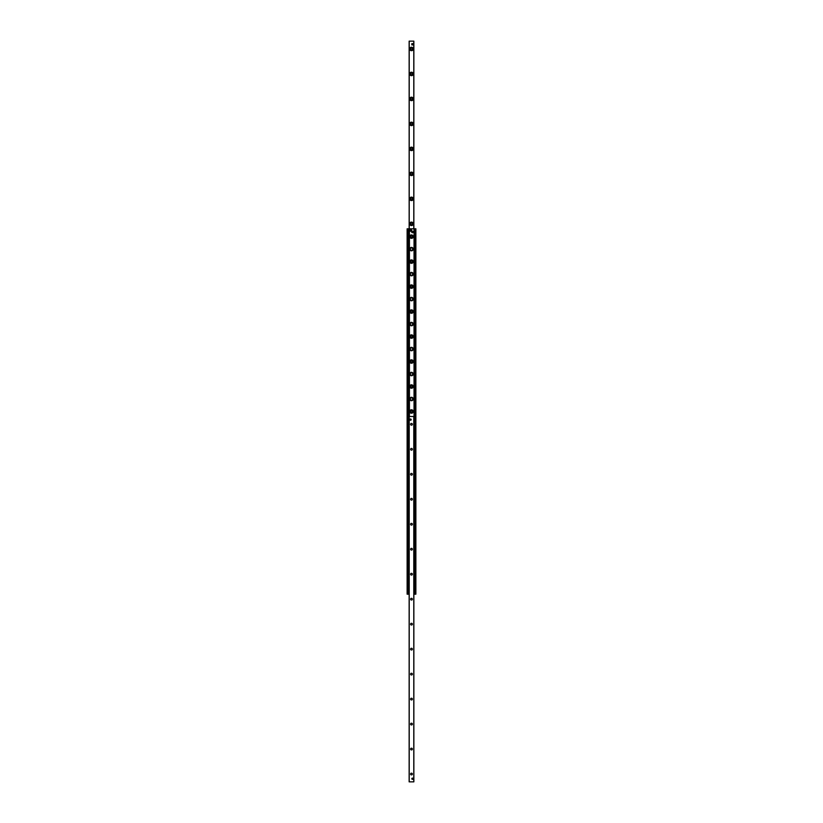 <?xml version="1.0" encoding="UTF-8"?>
<svg xmlns="http://www.w3.org/2000/svg" width="823" height="823" viewBox="0 0 823 823"><rect width="100%" height="100%" fill="white"/><g stroke="black" fill="none" stroke-linecap="round" stroke-linejoin="round"><path stroke-width="1.23" d="M413.218 411.5A1.718 1.718 0 0 1 410.646 412.992A1.718 1.718 0 0 1 410.646 410.008A1.718 1.718 0 0 1 413.218 411.5M413.218 399.011A1.718 1.718 0 0 1 410.646 400.492A1.718 1.718 0 0 1 410.646 397.519A1.718 1.718 0 0 1 413.218 399.011M413.218 386.522A1.718 1.718 0 0 1 410.646 388.003A1.718 1.718 0 0 1 410.646 385.03A1.718 1.718 0 0 1 413.218 386.522M413.218 374.033A1.718 1.718 0 0 1 410.646 375.514A1.718 1.718 0 0 1 410.646 372.541A1.718 1.718 0 0 1 413.218 374.033M413.218 361.534A1.718 1.718 0 0 1 410.646 363.025A1.718 1.718 0 0 1 410.646 360.052A1.718 1.718 0 0 1 413.218 361.534M413.218 349.045A1.718 1.718 0 0 1 410.646 350.536A1.718 1.718 0 0 1 410.646 347.563A1.718 1.718 0 0 1 413.218 349.045M413.218 336.556A1.718 1.718 0 0 1 410.646 338.047A1.718 1.718 0 0 1 410.646 335.064A1.718 1.718 0 0 1 413.218 336.556M413.218 324.067A1.718 1.718 0 0 1 410.646 325.548A1.718 1.718 0 0 1 410.646 322.575A1.718 1.718 0 0 1 413.218 324.067M413.218 311.578A1.718 1.718 0 0 1 410.646 313.059A1.718 1.718 0 0 1 410.646 310.086A1.718 1.718 0 0 1 413.218 311.578M413.218 299.088A1.718 1.718 0 0 1 410.646 300.57A1.718 1.718 0 0 1 410.646 297.597A1.718 1.718 0 0 1 413.218 299.088M413.218 286.589A1.718 1.718 0 0 1 410.646 288.081A1.718 1.718 0 0 1 410.646 285.108A1.718 1.718 0 0 1 413.218 286.589M413.218 274.1A1.718 1.718 0 0 1 410.646 275.592A1.718 1.718 0 0 1 410.646 272.619A1.718 1.718 0 0 1 413.218 274.1M413.218 261.611A1.718 1.718 0 0 1 410.646 263.103A1.718 1.718 0 0 1 410.646 260.119A1.718 1.718 0 0 1 413.218 261.611M413.218 249.122A1.718 1.718 0 0 1 410.646 250.603A1.718 1.718 0 0 1 410.646 247.63A1.718 1.718 0 0 1 413.218 249.122M413.218 236.633A1.718 1.718 0 0 1 410.646 238.114A1.718 1.718 0 0 1 410.646 235.141A1.718 1.718 0 0 1 413.218 236.633M407.128 228.825L407.128 594.175L408.373 594.175L408.373 228.825L407.128 228.825M413.856 594.175L415.872 594.175L415.872 228.825L408.373 228.825L408.373 594.175L409.144 594.175M414.679 594.175L414.627 228.825L414.679 594.175M413.208 48.958A1.718 1.718 0 0 1 410.626 50.44A1.718 1.718 0 0 1 410.626 47.467A1.718 1.718 0 0 1 413.208 48.958M412.344 48.958A0.854 0.854 0 0 0 411.058 48.218A0.854 0.854 0 0 0 411.058 49.699A0.854 0.854 0 0 0 412.344 48.958M413.208 73.936A1.718 1.718 0 0 1 410.626 75.428A1.718 1.718 0 0 1 410.626 72.455A1.718 1.718 0 0 1 413.208 73.936M412.344 73.936A0.854 0.854 0 0 0 411.058 73.196A0.854 0.854 0 0 0 411.058 74.677A0.854 0.854 0 0 0 412.344 73.936M413.208 98.925A1.718 1.718 0 0 1 410.626 100.406A1.718 1.718 0 0 1 410.626 97.433A1.718 1.718 0 0 1 413.208 98.925M412.344 98.925A0.854 0.854 0 0 0 411.058 98.174A0.854 0.854 0 0 0 411.058 99.665A0.854 0.854 0 0 0 412.344 98.925M413.208 123.903A1.718 1.718 0 0 1 410.626 125.384A1.718 1.718 0 0 1 410.626 122.411A1.718 1.718 0 0 1 413.208 123.903M412.344 123.903A0.854 0.854 0 0 0 411.058 123.162A0.854 0.854 0 0 0 411.058 124.643A0.854 0.854 0 0 0 412.344 123.903M413.208 148.881A1.718 1.718 0 0 1 410.626 150.372A1.718 1.718 0 0 1 410.626 147.399A1.718 1.718 0 0 1 413.208 148.881M412.344 148.881A0.854 0.854 0 0 0 411.058 148.14A0.854 0.854 0 0 0 411.058 149.621A0.854 0.854 0 0 0 412.344 148.881M413.208 173.869A1.718 1.718 0 0 1 410.626 175.35A1.718 1.718 0 0 1 410.626 172.377A1.718 1.718 0 0 1 413.208 173.869M412.344 173.869A0.854 0.854 0 0 0 411.058 173.118A0.854 0.854 0 0 0 411.058 174.61A0.854 0.854 0 0 0 412.344 173.869M413.208 198.847A1.718 1.718 0 0 1 410.626 200.328A1.718 1.718 0 0 1 410.626 197.355A1.718 1.718 0 0 1 413.208 198.847M412.344 198.847A0.854 0.854 0 0 0 411.058 198.106A0.854 0.854 0 0 0 411.058 199.588A0.854 0.854 0 0 0 412.344 198.847M413.208 223.825A1.718 1.718 0 0 1 410.626 225.317A1.718 1.718 0 0 1 410.626 222.344A1.718 1.718 0 0 1 413.208 223.825M412.344 223.825A0.854 0.854 0 0 0 411.058 223.084A0.854 0.854 0 0 0 411.058 224.566A0.854 0.854 0 0 0 412.344 223.825M411.829 44.277L411.829 44.277A0.628 0.628 0 0 1 412.446 43.65M413.856 41.15L413.856 228.825L413.856 41.15L409.144 41.15L409.154 228.825L409.144 41.15M412.344 774.042A0.854 0.854 0 0 1 411.058 774.782A0.854 0.854 0 0 1 411.058 773.301A0.854 0.854 0 0 1 412.344 774.042M412.344 749.064A0.854 0.854 0 0 1 411.058 749.804A0.854 0.854 0 0 1 411.058 748.323A0.854 0.854 0 0 1 412.344 749.064M412.344 724.075A0.854 0.854 0 0 1 411.058 724.826A0.854 0.854 0 0 1 411.058 723.335A0.854 0.854 0 0 1 412.344 724.075M412.344 699.097A0.854 0.854 0 0 1 411.058 699.838A0.854 0.854 0 0 1 411.058 698.357A0.854 0.854 0 0 1 412.344 699.097M412.344 674.119A0.854 0.854 0 0 1 411.058 674.86A0.854 0.854 0 0 1 411.058 673.379A0.854 0.854 0 0 1 412.344 674.119M412.344 649.131A0.854 0.854 0 0 1 411.058 649.882A0.854 0.854 0 0 1 411.058 648.39A0.854 0.854 0 0 1 412.344 649.131M412.344 624.153A0.854 0.854 0 0 1 411.058 624.894A0.854 0.854 0 0 1 411.058 623.412A0.854 0.854 0 0 1 412.344 624.153M412.344 599.175A0.854 0.854 0 0 1 411.058 599.916A0.854 0.854 0 0 1 411.058 598.434A0.854 0.854 0 0 1 412.344 599.175M412.344 574.197A0.854 0.854 0 0 1 411.058 574.938A0.854 0.854 0 0 1 411.058 573.446A0.854 0.854 0 0 1 412.344 574.197M412.344 549.208A0.854 0.854 0 0 1 411.058 549.949A0.854 0.854 0 0 1 411.058 548.468A0.854 0.854 0 0 1 412.344 549.208M412.344 524.23A0.854 0.854 0 0 1 411.058 524.971A0.854 0.854 0 0 1 411.058 523.49A0.854 0.854 0 0 1 412.344 524.23M412.344 499.252A0.854 0.854 0 0 1 411.058 499.993A0.854 0.854 0 0 1 411.058 498.501A0.854 0.854 0 0 1 412.344 499.252M412.344 474.264A0.854 0.854 0 0 1 411.058 475.005A0.854 0.854 0 0 1 411.058 473.523A0.854 0.854 0 0 1 412.344 474.264M412.344 449.286A0.854 0.854 0 0 1 411.058 450.027A0.854 0.854 0 0 1 411.058 448.545A0.854 0.854 0 0 1 412.344 449.286M412.344 424.308A0.854 0.854 0 0 1 411.058 425.049A0.854 0.854 0 0 1 411.058 423.557A0.854 0.854 0 0 1 412.344 424.308M409.926 419.617A0.628 0.628 0 0 1 410.543 418.989A0.628 0.628 0 0 1 411.171 419.617A0.628 0.628 0 0 1 410.543 420.244A0.628 0.628 0 0 1 409.926 419.617M411.829 778.723A0.628 0.628 0 0 1 412.457 778.105A0.628 0.628 0 0 1 413.074 778.723A0.628 0.628 0 0 1 412.457 779.35A0.628 0.628 0 0 1 411.829 778.723M409.144 416.5L409.144 781.85L413.856 781.85L413.856 416.5L409.144 416.5M408.825 418.31L408.825 592.056M414.175 592.056L414.175 418.31M414.422 592.056L414.422 418.31M408.578 418.31L408.578 592.056M413.218 231.942A0.782 0.782 0 0 1 412.045 232.621A0.782 0.782 0 0 1 412.045 231.273A0.782 0.782 0 0 1 413.218 231.942M413.064 778.723A0.607 0.607 0 0 0 412.148 778.198A0.607 0.607 0 0 0 412.148 779.258A0.607 0.607 0 0 0 413.064 778.723M413.002 778.723A0.545 0.545 0 0 1 412.179 779.196A0.545 0.545 0 0 1 412.179 778.249A0.545 0.545 0 0 1 413.002 778.723M411.161 419.617A0.607 0.607 0 0 0 410.245 419.092A0.607 0.607 0 0 0 410.245 420.142A0.607 0.607 0 0 0 411.161 419.617M411.099 419.617A0.545 0.545 0 0 1 410.276 420.09A0.545 0.545 0 0 1 410.276 419.144A0.545 0.545 0 0 1 411.099 419.617M413.074 43.65L413.084 44.895L411.829 44.905L411.829 43.65L413.074 43.65M410.749 231.181L410.749 231.181A0.967 0.967 0 0 0 410.749 229.278L410.749 229.247A0.998 0.998 0 0 0 410.379 229.247L410.379 229.247A0.967 0.967 0 0 0 410.379 231.181L410.379 229.339A0.905 0.905 0 0 0 410.379 231.119L410.379 231.181M410.749 229.339L410.749 231.119A0.905 0.905 0 0 0 410.749 229.339M412.981 249.122A1.481 1.481 0 0 0 410.759 247.836A1.481 1.481 0 0 0 410.759 250.408A1.481 1.481 0 0 0 412.981 249.122M412.981 274.1A1.481 1.481 0 0 0 410.759 272.814A1.481 1.481 0 0 0 410.759 275.386A1.481 1.481 0 0 0 412.981 274.1M412.981 299.088A1.481 1.481 0 0 0 410.759 297.803A1.481 1.481 0 0 0 410.759 300.364A1.481 1.481 0 0 0 412.981 299.088M412.981 324.067A1.481 1.481 0 0 0 410.759 322.781A1.481 1.481 0 0 0 410.759 325.352A1.481 1.481 0 0 0 412.981 324.067M412.981 349.045A1.481 1.481 0 0 0 410.759 347.759A1.481 1.481 0 0 0 410.759 350.331A1.481 1.481 0 0 0 412.981 349.045M412.981 374.033A1.481 1.481 0 0 0 410.759 372.747A1.481 1.481 0 0 0 410.759 375.309A1.481 1.481 0 0 0 412.981 374.033M412.981 399.011A1.481 1.481 0 0 0 410.759 397.725A1.481 1.481 0 0 0 410.759 400.297A1.481 1.481 0 0 0 412.981 399.011M410.687 236.633A0.813 0.813 0 0 0 411.911 237.333A0.813 0.813 0 0 0 411.911 235.923A0.813 0.813 0 0 0 410.687 236.633M410.687 261.611A0.813 0.813 0 0 0 411.911 262.321A0.813 0.813 0 0 0 411.911 260.901A0.813 0.813 0 0 0 410.687 261.611M410.687 286.589A0.813 0.813 0 0 0 411.911 287.299A0.813 0.813 0 0 0 411.911 285.89A0.813 0.813 0 0 0 410.687 286.589M410.687 311.578A0.813 0.813 0 0 0 411.911 312.277A0.813 0.813 0 0 0 411.911 310.868A0.813 0.813 0 0 0 410.687 311.578M410.687 336.556A0.813 0.813 0 0 0 411.911 337.265A0.813 0.813 0 0 0 411.911 335.846A0.813 0.813 0 0 0 410.687 336.556M410.687 361.534A0.813 0.813 0 0 0 411.911 362.243A0.813 0.813 0 0 0 411.911 360.834A0.813 0.813 0 0 0 410.687 361.534M410.687 386.522A0.813 0.813 0 0 0 411.911 387.221A0.813 0.813 0 0 0 411.911 385.812A0.813 0.813 0 0 0 410.687 386.522M410.687 411.5A0.813 0.813 0 0 0 411.911 412.21A0.813 0.813 0 0 0 411.911 410.79A0.813 0.813 0 0 0 410.687 411.5M407.436 228.825L407.436 594.175M408.115 228.825L408.115 594.175M408.578 228.825L408.578 594.175M408.959 228.825L408.959 418.053M408.959 592.303L408.959 594.175M409.206 41.15L409.206 781.85M409.237 228.825L409.237 416.5M409.391 228.825L409.391 416.5M409.422 228.825L409.422 416.5M414.041 228.825L414.041 418.053M414.041 592.303L414.041 594.175M414.422 228.825L414.422 594.175M414.885 228.825L414.885 594.175M415.564 228.825L415.564 594.175M413.794 228.825L413.794 41.15M413.794 416.5L413.794 781.85M414.103 592.303L414.103 418.053M408.897 418.053L408.897 592.303M411.572 230.224A1.008 1.008 0 0 1 410.06 231.098A1.008 1.008 0 0 1 410.06 229.35A1.008 1.008 0 0 1 411.572 230.224C409.381 226.809 409.381 233.65 411.572 230.224M412.673 249.122A1.173 1.173 0 0 1 410.914 250.141A1.173 1.173 0 0 1 410.914 248.104A1.173 1.173 0 0 1 412.673 249.122M412.673 274.1A1.173 1.173 0 0 1 410.914 275.119A1.173 1.173 0 0 1 410.914 273.082A1.173 1.173 0 0 1 412.673 274.1M412.673 299.088A1.173 1.173 0 0 1 410.914 300.097A1.173 1.173 0 0 1 410.914 298.07A1.173 1.173 0 0 1 412.673 299.088M412.673 324.067A1.173 1.173 0 0 1 410.914 325.085A1.173 1.173 0 0 1 410.914 323.048A1.173 1.173 0 0 1 412.673 324.067M412.673 349.045A1.173 1.173 0 0 1 410.914 350.063A1.173 1.173 0 0 1 410.914 348.026A1.173 1.173 0 0 1 412.673 349.045M412.673 374.033A1.173 1.173 0 0 1 410.914 375.041A1.173 1.173 0 0 1 410.914 373.014A1.173 1.173 0 0 1 412.673 374.033M412.673 399.011A1.173 1.173 0 0 1 410.914 400.029A1.173 1.173 0 0 1 410.914 397.993A1.173 1.173 0 0 1 412.673 399.011"/></g></svg>
